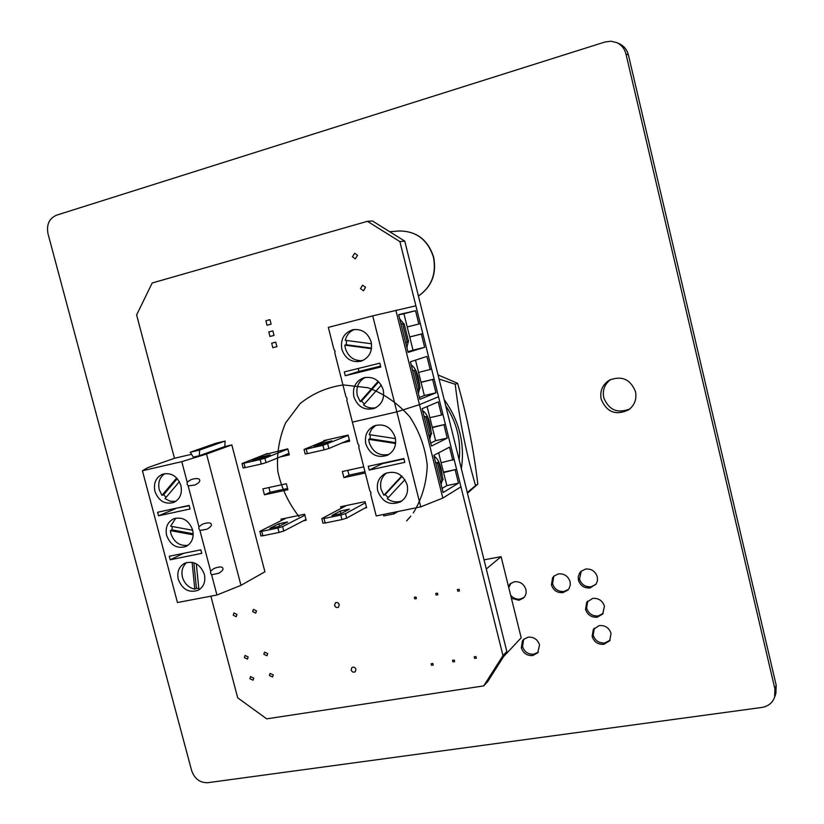 <?xml version="1.0" encoding="UTF-8"?>
<svg xmlns="http://www.w3.org/2000/svg" width="824" height="824" viewBox="0 0 824 824"><rect width="100%" height="100%" fill="white"/><g stroke="black" fill="none" stroke-linecap="round" stroke-linejoin="round"><path stroke-width="1.24" d="M191.539 454.302L174.472 458.278L136.619 314.923L152.203 282.993L367.401 221.306L399.898 241.607L502.97 655.605L483.729 685.887L266.708 718.847L237.703 697.835L210.872 596.174M399.898 241.607L404.769 241.133L372.52 221.007L367.401 221.306M404.769 241.133L506.822 651.506L502.97 655.605M506.822 651.506L487.726 681.561L483.729 685.887M289.09 453.921L285.794 454.673M287.566 488.467L270.138 492.247L268.923 487.54M364.96 471.688L349.046 475.139L347.821 470.329M349.458 440.243L347.089 440.778M264.329 454.693L287.772 448.833L289.337 454.869L280.17 456.949M286.35 483.739L287.895 489.744L264.442 494.822L262.887 488.859L286.35 483.739M281.386 520.531L281.025 519.151L304.633 514.227L306.178 520.232L303.438 520.799M341.064 508.367L340.642 506.719L365.073 501.631L366.618 507.738L364.774 508.12M365.3 472.997L343.896 477.621L342.341 471.524L363.734 466.848M323.904 441.262L323.739 440.624L348.14 435.062L349.706 441.211L341.909 442.972M343.896 477.621L349.046 475.139M264.442 494.822L270.138 492.247M334.534 605.475L335.821 607.236L337.51 607.607L338.448 607.247L339.334 604.6L338.046 602.849L336.367 602.468L335.43 602.818L334.534 605.475M351.158 670.046C352.085 672.106 353.445 672.662 355.237 671.735L355.958 669.273C355.041 667.224 353.681 666.657 351.889 667.564L351.158 670.046M273.249 674.897L270.045 673.424L269.386 675.536L272.589 676.998L273.249 674.897M256.501 610.903L253.432 609.379L252.649 611.614L255.718 613.138L256.501 610.903M267.676 653.617L264.525 652.124L263.814 654.277L266.986 655.76L267.676 653.617M237.003 614.488L233.985 612.953L233.192 615.178L236.22 616.712L237.003 614.488M248.158 656.944L245.058 655.451L244.347 657.593L247.468 659.087L248.158 656.944M253.72 678.101L250.568 676.617L249.909 678.729L253.061 680.212L253.72 678.101M484.028 559.836L501.085 556.664L521.19 637.807L503.618 656.553M501.085 556.664L486.304 568.993M474.222 656.841L474.614 658.428L476.334 658.149L475.932 656.563L474.222 656.841M452.551 660.312L452.942 661.888L454.642 661.61L454.251 660.034L452.551 660.312M431.137 663.742L431.529 665.308L433.208 665.04L432.816 663.475L431.137 663.742M416.398 598.585L416.007 597.009L414.328 597.307L414.729 598.883L416.398 598.585M437.822 594.753L437.42 593.167L435.721 593.476L436.123 595.052L437.822 594.753M459.483 590.88L459.092 589.284L457.372 589.593L457.773 591.189L459.483 590.88M346.42 505.514L322.091 518.461L324.038 518.512L325.192 523.003L341.96 519.573L340.806 515.062L345.524 513.63L365.372 502.815M345.524 513.63L346.677 518.142L366.474 507.182M331.897 515.546L341.074 513.651L349.355 509.17L340.281 511.055L331.897 515.546M340.806 515.062L324.038 518.512M325.192 523.003L322.967 523.199L321.824 518.718M346.677 518.142L341.96 519.573M262.877 535.765L279.058 532.448L277.915 528.019L261.723 531.356L262.877 535.765L260.827 535.909M277.915 528.019L282.622 526.598L283.775 531.027L305.982 519.47M283.775 531.027L279.058 532.448M282.622 526.598L304.88 515.196M278.873 523.776L269.798 528.359L278.656 526.536L287.627 521.963L278.873 523.776L279.48 526.114M260.827 535.95L260.013 531.264L286.33 518.049M259.684 531.552L261.723 531.356M241.978 463.541L243.986 463.212L245.14 467.651L243.132 467.97L241.978 463.541L267.46 453.468M245.14 467.651L261.311 464.015L260.147 459.555L243.986 463.212M260.147 459.555L264.906 458.216L266.059 462.666L288.946 453.385M266.059 462.666L261.311 464.015M264.906 458.216L287.844 449.08M270.282 454.91L261.538 456.898L252.185 460.585L261.033 458.577L270.282 454.91M322.864 442.952L314.212 446.505L323.368 444.424L331.918 440.892L322.864 442.952L323.245 444.455M304.025 449.451L306.209 449.101L307.373 453.622L305.179 453.962L304.025 449.451L327.622 439.738M307.373 453.622L324.12 449.842L322.957 445.3L306.209 449.101M322.957 445.3L348.233 435.433M327.715 443.961L328.879 448.503L349.345 439.82M328.879 448.503L324.12 449.842M261.888 458.247L261.538 456.898M340.281 511.055L340.951 513.671M438.038 374.941L457.598 383.284C466.951 415.739 473.687 449.358 477.827 484.131L467.445 493.195M444.177 399.619C459.287 420.673 465.014 443.703 461.368 468.732M467.28 492.495L475.551 485.583C466.188 453.334 459.401 419.55 455.209 384.252L439.058 379.04M457.598 383.284L455.209 384.252M477.827 484.131L475.551 485.583M274.011 335.419L269.932 336.48L268.779 331.99L272.857 330.918L274.011 335.419M271.117 324.162L267.038 325.233L265.884 320.732L269.963 319.65L271.117 324.162M271.673 343.227L275.752 342.166L276.905 346.667L272.826 347.718L271.673 343.227M357.534 255.358L354.691 253.246L352.466 256.769L355.329 258.87L357.534 255.358M365.557 287.288L362.57 285.186L360.49 288.647L363.508 290.748L365.557 287.288M406.901 347.687L408.333 341.517M408.313 340.487L404.337 324.584M403.997 323.904L399.733 318.981M418.355 393.501L419.715 388.001M419.704 386.075C418.592 375.126 415.76 368.081 411.217 364.939M443.466 472.121L456.599 469.34L460.956 486.829L442.828 498.067L420.734 506.863L376.197 515.937L370.769 494.544L370.882 492.453L369.77 490.62L358.862 447.659L358.976 445.547L357.863 443.714L352.384 422.146L396.849 411.856L352.384 422.146L346.894 400.536L347.007 398.404L345.884 396.571L334.874 353.177L334.977 351.024L333.854 349.18L328.323 327.406L372.726 315.87L415.883 305.807L420.312 323.616L418.839 323.997L415.533 310.72L398.641 314.644L408.076 352.373L424.648 347.295L421.352 334.05L422.815 333.638L409.713 336.934M334.709 350.303L335.09 351.807M346.76 397.714L347.12 399.279M341.836 349.294C345.287 358.873 351.683 362.848 361.036 361.2C369.296 357.822 372.664 351.385 371.15 341.888C367.885 332.608 361.726 328.57 352.672 329.755C343.907 332.917 340.291 339.426 341.836 349.294M362.714 360.582C354.114 361.159 348.325 357.08 345.349 348.346L344.844 345.132L371.49 348.676M378.69 381.79L361.53 401.103L360.181 401.597L357.307 395.551C355.793 387.362 358.419 381.316 365.197 377.433M361.53 401.103L364.373 404.079M375.94 407.633C371.521 408.622 367.401 407.736 363.559 404.996L381.275 385.107M353.867 396.766C357.678 406.912 364.496 410.785 374.312 408.385C381.759 404.749 384.715 398.548 383.212 389.773C379.596 379.936 373.014 375.971 363.456 377.876C355.525 381.347 352.332 387.641 353.867 396.766M398.713 314.933L403.914 313.717L409.724 336.975L421.352 334.05M415.502 360.129L421.064 382.398L434.124 379.091L421.023 382.212M409.724 336.975L413.02 350.169L424.648 347.295M421.064 382.398L424.35 395.53L435.978 392.801L432.703 379.627M418.571 372.427L431.642 369.111L422.815 333.638M420.734 506.863L396.849 411.856L419.468 404.646L438.523 396.756L434.124 379.091M413.02 350.169L407.911 351.724M403.914 313.717L415.533 310.72M407.221 326.953L418.839 323.997M430.21 369.626L426.914 356.411L410.424 361.788L419.818 399.331L435.978 392.801M424.35 395.53L419.364 397.529M372.726 315.87L396.849 411.856L419.468 404.646L395.87 310.277M345.256 375.713L380.812 367.01L379.843 363.168L344.298 371.923L345.256 375.713L358.955 371.418L380.585 366.113M371.511 343.762L345.246 340.302C346.605 335.049 349.664 331.433 354.433 329.456M346.533 340.466L346.245 344.762L344.844 345.132M358.224 368.493L358.955 371.418M378.195 381.316L360.181 401.597M346.245 344.762L371.562 348.13M414.039 370.594L415.76 370.295L414.41 370.769L412.433 369.791M417.541 390.257L418.788 388.31L414.41 370.769M415.76 370.306L420.127 387.785L418.788 388.31M405.913 343.732L407.18 341.836L402.771 324.213L400.773 323.173M402.771 324.213L404.162 323.863L408.549 341.445L407.18 341.836M211.603 574.781L218.854 573.216C222.027 571.197 223.386 569.58 222.913 568.364C222.171 566.438 219.184 566.49 213.962 568.529L210.625 571.063L210.553 573.03L211.603 574.781L216.939 595.021L240.969 585.339L264.916 571.784L231.832 444.909L224.798 446.557L225.137 441.056L215.981 443.209L190.231 452.242L193.321 457.114L199.305 455.724L224.798 446.557M192.105 562.287L194.794 589.17C188.645 587.749 184.525 583.783 182.465 577.253C181.084 571.084 182.516 566.15 186.77 562.462M204.342 574.256C200.273 564.121 193.692 560.454 184.586 563.276C178.89 566.665 176.8 572.031 178.303 579.385C182.485 589.696 189.19 593.29 198.409 590.159C203.837 586.719 205.804 581.414 204.342 574.256M199.913 530.44L206.855 529.255C210.326 527.298 211.82 525.661 211.346 524.342C210.697 522.467 207.813 522.385 202.673 524.085L198.924 526.701L198.862 528.689L199.913 530.44L210.625 571.063M188.171 485.882L194.783 485.058C198.563 483.173 200.201 481.535 199.717 480.124C199.161 478.311 196.38 478.085 191.364 479.465L187.182 482.133L187.11 484.131L188.171 485.882L198.924 526.701M172.144 526.495L172.051 529.873L170.372 530.615L193.207 534.827M188.057 545.251C179.817 546.281 174.091 542.388 170.877 533.581L170.372 530.615M192.651 529.997C188.83 520.202 182.475 516.473 173.596 518.832C167.416 522.148 165.099 527.69 166.644 535.476C170.578 545.447 177.057 549.103 186.08 546.446C191.971 543.067 194.155 537.588 192.651 529.997M192.723 530.265L170.64 526.217L175.8 518.142M176.686 477.982L161.937 495.378L159.238 489.693C157.755 482.668 159.619 477.312 164.81 473.625M180.909 485.521C177.325 476.076 171.217 472.296 162.585 474.202C155.911 477.395 153.357 483.122 154.922 491.362C158.63 500.982 164.872 504.7 173.648 502.496C180.023 499.22 182.444 493.555 180.909 485.521M231.832 444.909L206.536 454.045L181.774 461.646L142.428 470.751L177.459 602.529L216.939 595.021M142.428 470.751L147.599 467.723L174.472 458.278M206.536 454.045L240.969 585.339M181.774 461.646L187.182 482.133M200.819 549.814L169.27 556.262L170.208 559.774L201.756 553.357L200.819 549.814M189.098 505.4L157.59 512.271L158.527 515.803L190.045 508.964L189.098 505.4M177.273 478.631L163.636 494.709L161.937 495.378M163.636 494.709L166.067 497.377M175.677 501.425L170.187 501.208L165.027 498.602L179.395 481.69M175.296 508.408L189.19 505.751M175.388 508.758L158.527 515.803M193.867 562.74L196.421 588.295L194.794 589.17M196.421 588.295L198.79 588.47M200.335 588.851L198.862 589.191L196.328 563.812M183.587 553.337L170.208 559.774M199.305 455.724L199.635 450.048L190.231 452.242M199.635 450.048L225.137 441.056M172.051 529.873L193.207 533.767M429.757 439.089L431.014 434.289M431.034 431.446C429.901 420.415 427.1 413.493 422.65 410.671M441.098 484.461L442.231 480.392M442.313 476.602C441.159 465.498 438.389 458.69 434.021 456.177M358.718 444.847L359.089 446.546M370.604 491.712L370.985 493.586M365.846 444.002C370.038 454.693 377.238 458.443 387.465 455.27C394.109 451.459 396.684 445.506 395.201 437.41C391.225 427.028 384.231 423.165 374.251 425.823C367.123 429.52 364.321 435.577 365.846 444.002M389.031 454.385C379.431 456.28 372.819 452.325 369.204 442.519L368.709 439.336L395.613 443.487M402.081 476.313L385.189 494.554L383.891 495.265L381.038 489.25C379.627 482.37 381.522 476.9 386.734 472.863M385.189 494.554L388.197 497.686M401.988 500.848C396.88 502.743 391.966 502.022 387.27 498.685L404.914 479.681M377.763 491.001C382.346 502.218 389.906 505.833 400.464 501.868C406.356 497.954 408.58 492.268 407.138 484.811C402.771 473.893 395.407 470.144 385.055 473.584C378.7 477.426 376.269 483.224 377.763 491.001M427.11 406.593L432.353 427.604L445.393 424.329L432.27 427.275M438.656 452.829L443.59 472.595L456.599 469.34M432.353 427.604L435.618 440.675L447.257 438.1L443.992 424.988M443.59 472.595L446.835 485.594L458.484 483.173L455.239 470.123M442.828 498.067L419.468 404.646L438.523 396.756L442.921 414.39L441.51 415.028L438.244 401.885L422.156 408.694L431.498 446.052L447.257 438.1M441.118 462.717L454.137 459.452L445.393 424.329M435.618 440.675L430.756 443.096M429.871 417.675L441.51 415.028M452.767 460.214L449.513 447.133L433.826 455.363L443.116 492.536L458.484 483.173M446.835 485.594L442.086 488.447M369.204 470.082L404.8 462.357L403.842 458.566L368.246 466.333L369.204 470.082L382.284 463.654L403.935 458.937M395.469 438.636L369.121 434.598L371.614 429.16L375.95 425.236M370.295 434.773L370.038 438.759L368.709 439.336M383.84 514.382L383.706 515.948L394.088 513.836L398.043 511.488M394.088 513.836L393.213 512.476M401.731 476.004L383.891 495.265M370.038 438.759L395.685 442.704M436.123 462.594L438.78 462.46L437.503 463.191L435.566 462.346M440.634 482.607L441.839 480.557L437.503 463.191M438.79 462.501L443.106 479.774L441.839 480.557M425.163 416.717L427.296 416.491L425.977 417.099L424.03 416.182M429.119 436.545L430.344 434.547L425.977 417.099M427.306 416.511L431.652 433.887L430.344 434.547M629.824 408.931C617.475 413.761 608.781 410.012 603.745 397.662C602.323 390.185 604.61 384.128 610.615 379.493M601.19 399.249C606.763 412.299 615.93 415.811 628.681 409.816C634.624 405.181 636.901 399.115 635.489 391.616C630.422 379.195 621.698 375.384 609.327 380.173C602.426 384.715 599.707 391.07 601.19 399.249M628.424 55.012L625.952 53.962C624.582 48.657 621.502 44.867 616.733 42.601L619.277 43.734C624.015 45.989 627.074 49.749 628.424 55.012L776.198 685.238L775.878 693.375L774.611 697.217L774.931 689.029L776.198 685.238M585.504 569.054L580.745 571.588L579.55 573.144L578.191 576.841L578.417 580.189C580.364 585.761 584.268 588.346 590.097 587.934L596.113 584.072L597.493 580.642L597.318 576.862C595.34 571.207 591.405 568.601 585.504 569.054M593.332 629.433L592.137 636.458C594.083 642.009 597.977 644.625 603.817 644.317L609.647 640.845L611.048 633.419C609.08 627.795 605.146 625.169 599.254 625.56L593.332 629.433L594.351 628.146L593.156 635.139L592.137 636.458M586.719 602.313L585.524 609.358C587.491 614.92 591.385 617.536 597.225 617.207L602.704 614.096L604.435 606.176C602.457 600.562 598.523 597.966 592.641 598.399L586.719 602.313L587.769 601.098L586.575 608.122L585.524 609.358M552.564 577.84L551.431 584.937C553.378 590.468 557.23 593.033 562.977 592.631L567.942 590.025L569.096 588.511L570.321 584.906L570.074 581.651C568.096 576.038 564.203 573.452 558.394 573.895L553.883 576.182L552.564 577.84L553.707 576.707L552.574 583.773L551.431 584.937M511.395 598.276L518.976 600.263L523.487 598.028C525.805 595.69 526.598 592.817 525.856 589.438C523.899 583.886 520.078 581.332 514.392 581.754L510.313 583.732L508.408 586.225M522.416 640.948L521.324 647.819C523.24 653.267 527.02 655.852 532.654 655.564L537.732 652.824L539.545 644.893C537.598 639.373 533.787 636.798 528.102 637.168L523.528 639.527L522.416 640.948L523.631 639.64L522.529 646.5L521.324 647.819M774.611 697.217C772.449 702.965 768.143 706.384 761.706 707.476L207.823 782.697C200.016 782.893 194.629 778.886 191.662 770.677L47.988 233.676C46.36 224.633 49.162 218.484 56.403 215.229L604.95 42.003L610.955 41.221L616.733 42.601M625.952 53.962L774.931 689.029M524.146 638.94L523.631 639.64M522.529 646.5C524.445 651.939 528.215 654.503 533.828 654.215L532.654 655.564M533.828 654.215L538.278 652.124M510.602 595.103C513.187 598.224 516.38 599.553 520.202 599.069L518.976 600.263M520.202 599.069L524.074 597.4M510.962 583.196L508.748 587.605M554.48 575.646L553.707 576.707M552.574 583.773C554.511 589.294 558.353 591.859 564.09 591.457L562.977 592.631M564.09 591.457L568.467 589.407M586.575 608.122C588.532 613.674 592.415 616.28 598.234 615.95L597.225 617.207M598.234 615.95L603.178 613.437M593.156 635.139C595.103 640.681 598.986 643.297 604.816 642.977L603.817 644.317M604.816 642.977L610.11 640.166M581.291 571.053L579.488 579.035C581.435 584.597 585.318 587.172 591.138 586.76L590.097 587.934M591.138 586.76L595.855 584.443M579.488 579.035L578.417 580.189M299.009 516.555C288.441 503.093 281.375 487.983 277.791 471.246C276.503 454.23 279.12 438.1 285.629 422.856L300.121 403.595C312.78 393.409 327.252 387.187 343.526 384.932L368.019 387.743C384.066 393.748 397.961 403.42 409.724 416.759C419.519 431.694 425.359 447.937 427.254 465.478C426.595 482.905 421.96 498.705 413.349 512.878M410.846 516.154L406.593 520.912M445.681 405.655C456.764 422.331 461.255 440.366 459.133 459.751M418.417 296.043C431.529 286.814 436.545 273.877 433.465 257.253C427.78 239.722 416.285 230.967 398.991 230.988C416.45 230.988 428.017 239.733 433.671 257.243C436.761 273.877 431.683 286.814 418.427 296.074M398.991 230.988L389.68 231.719"/></g></svg>
